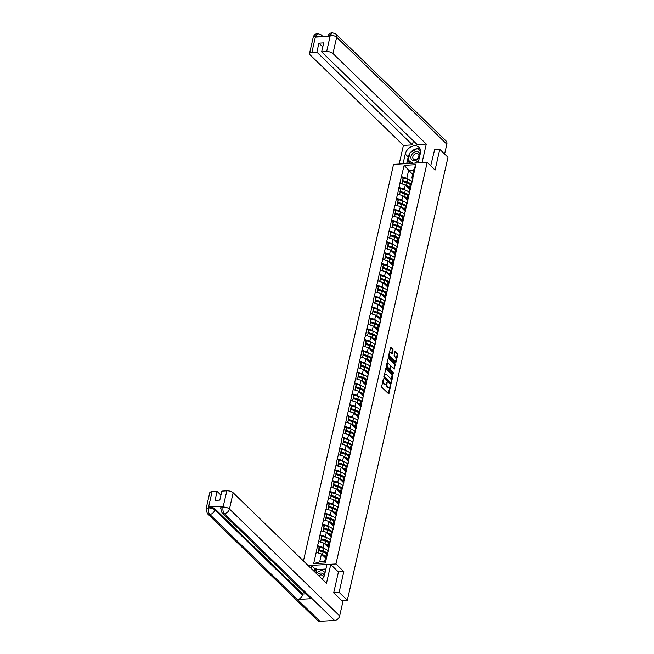 <?xml version="1.0" encoding="UTF-8"?>
<svg xmlns="http://www.w3.org/2000/svg" width="654" height="654" viewBox="0 0 654 654"><rect width="100%" height="100%" fill="white"/><g stroke="black" fill="none" stroke-linecap="round" stroke-linejoin="round"><path stroke-width="0.98" d="M383.661 378.813L381.642 386.301L381.854 387.34L388.68 393.855L390.651 386.179L390.364 385.394L389.923 386.62A2.469 1.275 86.7 0 1 388.885 387.945A2.469 1.275 86.7 0 1 388.247 387.667L387.699 387.127A2.469 1.275 86.7 0 1 387.013 383.8L387.078 382.132L386.498 383.301A2.469 1.275 86.7 0 1 385.468 384.626A2.469 1.275 86.7 0 1 384.83 384.348L384.274 383.808A2.469 1.275 86.7 0 1 383.596 380.481L383.661 378.813M393.062 349.98L392.85 348.942L390.986 347.143L390.463 347.47L388.844 356.569L395.67 363.076L397.82 354.607L397.607 353.569L395.163 351.304L394.06 355.163L395.384 357.28A2.06 1.063 86.7 0 1 396.03 359.569A2.06 1.063 86.7 0 1 395.09 361.172A2.06 1.063 86.7 0 1 394.558 360.934L390.193 356.708A2.06 1.063 86.7 0 1 389.555 354.419A2.06 1.063 86.7 0 1 390.495 352.817A2.06 1.063 86.7 0 1 391.027 353.054L391.95 353.847L392.277 353.43L393.062 349.98L392.384 350.021L392.171 348.983L390.495 347.356M333.736 592.655L339.115 592.344L343.824 571.604L335.96 563.969L427.185 162.429L435.057 170.065L439.766 149.333L447.974 157.295L347.323 600.307L341.69 600.634M339.115 592.344L347.323 600.307M386.162 368.382L385.639 368.709L384.021 377.808L390.839 384.323L392.997 375.846L392.784 374.807L385.77 368.406M386.22 366.15L388.378 357.673L395.196 364.188L394.305 369.093L391.215 366.314L390.373 369.011L390.585 370.05L393.381 372.764L393.307 373.786L386.432 367.188L386.22 366.15M303.44 560.977L393.544 164.383L427.185 162.429M335.96 563.969L308.189 565.579M403.036 178.272L401.376 176.67L399.872 183.275L405.317 184.886L409.339 188.793M401.376 176.67L404.147 165.348L415.854 164.669L325.357 563.004L313.65 563.683L316.217 552.377L321.457 553.995L325.479 557.903M319.177 547.382L317.517 545.771L316.217 552.377M317.517 545.771L318.686 541.52L323.926 543.139L327.948 547.046M321.637 536.525L319.986 534.915L318.686 541.52M319.986 534.915L321.155 530.664L326.387 532.282L330.417 536.19M324.106 525.669L322.455 524.058L321.155 530.664M322.455 524.058L323.616 519.807L328.856 521.426L332.878 525.334M326.575 514.812L324.915 513.21L323.616 519.807M324.915 513.21L326.084 508.951L331.325 510.57L335.347 514.477M329.036 503.956L327.384 502.354L326.084 508.951M327.384 502.354L328.553 498.095L333.785 499.713L337.816 503.621M338.633 499.345A5.265 2.207 12.8 0 0 335.298 497.244L330.875 495.797L331.488 493.124L329.853 491.497L328.553 498.095M329.853 491.497L331.014 487.238L336.254 488.857L340.276 492.764M333.973 482.243L332.314 480.641L331.014 487.238M332.314 480.641L333.483 476.382L338.723 478L342.745 481.908M336.434 471.387L334.783 469.785L333.483 476.382M334.783 469.785L335.952 465.525L341.184 467.144L345.214 471.052M346.04 466.784A5.265 2.207 12.8 0 0 342.696 464.675L338.273 463.228L338.886 460.555L337.251 458.928L335.952 465.525M337.251 458.928L338.412 454.669L343.652 456.296L347.683 460.195M341.372 449.674L339.72 448.072L338.412 454.669M339.72 448.072L340.881 443.813L346.121 445.439L350.143 449.339M343.841 438.818L342.181 437.215L340.881 443.813M342.181 437.215L343.35 432.956L348.59 434.583L352.612 438.482M346.301 427.961L344.65 426.359L343.35 432.956M344.65 426.359L345.819 422.1L351.051 423.727L355.081 427.626M348.77 417.105L347.119 415.503L345.819 422.1M347.119 415.503L348.28 411.243L353.52 412.87L357.542 416.77M351.239 406.248L349.579 404.646L348.28 411.243M349.579 404.646L350.748 400.387L355.989 402.014L360.011 405.913M353.7 395.392L352.048 393.79L350.748 400.387M352.048 393.79L353.217 389.531L358.449 391.157L362.479 395.057M356.168 384.536L354.517 382.933L353.217 389.531M354.517 382.933L355.678 378.674L360.918 380.301L364.948 384.209M358.637 373.679L356.978 372.077L355.678 378.674M356.978 372.077L358.147 367.818L363.387 369.445L367.409 373.352M361.106 362.823L359.447 361.221L358.147 367.818M359.447 361.221L360.616 356.961L365.856 358.588L369.878 362.496M363.567 351.966L361.915 350.364L360.616 356.961M361.915 350.364L363.084 346.105L368.316 347.732L372.347 351.639M366.036 341.11L364.384 339.508L363.084 346.105M364.384 339.508L365.545 335.249L370.785 336.875L374.807 340.783M375.633 336.508A5.265 2.207 12.8 0 0 372.289 334.407L367.875 332.96L368.48 330.278L366.845 328.651L365.545 335.249M366.845 328.651L368.014 324.392L373.254 326.019L377.276 329.927M370.965 319.405L369.314 317.795L368.014 324.392M369.314 317.795L370.483 313.536L375.715 315.163L379.745 319.07M380.563 314.795A5.265 2.207 12.8 0 0 377.227 312.694L372.805 311.247L373.418 308.565L371.783 306.939L370.483 313.536M371.783 306.939L372.943 302.688L378.184 304.306L382.206 308.214M383.031 303.938A5.265 2.207 12.8 0 0 379.688 301.837L375.273 300.39L375.887 297.709L374.243 296.082L372.943 302.688M374.243 296.082L375.412 291.831L380.653 293.45L384.675 297.357M378.364 286.836L376.712 285.226L375.412 291.831M376.712 285.226L377.881 280.975L383.113 282.593L387.143 286.501M387.969 282.226A5.265 2.207 12.8 0 0 384.626 280.125L380.203 278.678L380.816 275.996L379.181 274.369L377.881 280.975M379.181 274.369L380.342 270.118L385.582 271.737L389.612 275.645M383.301 265.123L381.65 263.513L380.342 270.118M381.65 263.513L382.811 259.262L388.051 260.881L392.073 264.788M385.77 254.267L384.111 252.657L382.811 259.262M384.111 252.657L385.28 248.406L390.52 250.024L394.542 253.932M395.368 249.656A5.265 2.207 12.8 0 0 392.024 247.555L387.609 246.108L388.214 243.427L386.579 241.8L385.28 248.406M386.579 241.8L387.748 237.549L392.98 239.168L397.011 243.075M390.7 232.554L389.048 230.944L387.748 237.549M389.048 230.944L390.209 226.693L395.449 228.311L399.471 232.219M393.168 221.698L391.509 220.096L390.209 226.693M391.509 220.096L392.678 215.836L397.918 217.455L401.94 221.363M395.629 210.841L393.978 209.239L392.678 215.836M393.978 209.239L395.147 204.98L400.379 206.599L404.409 210.506M405.235 206.231A5.265 2.207 12.8 0 0 401.891 204.13L397.469 202.683L398.082 200.01L396.447 198.383L395.147 204.98M396.447 198.383L397.607 194.124L402.848 195.742L406.878 199.65M400.567 189.129L398.907 187.526L397.607 194.124M398.907 187.526L400.076 183.267M410.213 189.709L409.33 188.843L410.295 184.6L411.783 182.589M405.317 184.886L404.352 189.137L405.488 190.232M409.33 188.843L410.818 186.831M399.112 187.51L404.352 189.137M407.753 200.565L406.862 199.699L407.826 195.456L409.314 193.445M402.848 195.742L401.883 199.993L403.019 201.089M406.862 199.699L408.349 197.688M396.643 198.366L401.883 199.993M405.284 211.422L404.393 210.555L405.357 206.312L406.853 204.301A6.45 2.706 12.8 0 1 406.862 203.811A6.45 2.706 12.8 0 1 407.017 203.443L407.377 202.863M400.379 206.599L399.414 210.85L400.55 211.945M404.393 210.555L405.889 208.544M394.182 209.223L399.414 210.85M402.815 222.27L401.932 221.412L402.897 217.169L404.385 215.158M397.918 217.455L396.953 221.706L398.09 222.801M401.932 221.412L403.42 219.401M391.713 220.079L396.953 221.706M400.346 233.126L399.463 232.268L400.428 228.025L401.916 226.014A6.45 2.706 12.8 0 1 401.932 225.524A6.45 2.706 12.8 0 1 402.079 225.156L402.439 224.575M395.449 228.311L394.485 232.562L395.621 233.658M399.463 232.268L400.951 230.257M389.244 230.936L394.485 232.562M397.885 243.983L396.994 243.124L397.959 238.882L399.447 236.871M392.98 239.168L392.016 243.419L393.152 244.514M396.994 243.124L398.482 241.113M386.784 241.792L392.016 243.419M395.417 254.839L394.534 253.981L395.498 249.738L396.986 247.727M390.52 250.024L389.555 254.275L390.691 255.371M394.534 253.981L396.022 251.97M384.315 252.648L389.555 254.275M392.948 265.696L392.065 264.837L393.029 260.594L394.517 258.583A6.45 2.706 12.8 0 1 394.526 258.085A6.45 2.706 12.8 0 1 394.681 257.717L395.041 257.145M388.051 260.881L387.086 265.123L388.223 266.227M392.065 264.837L393.553 262.826M381.846 263.505L387.086 265.123M390.487 276.552L389.596 275.694L390.561 271.451L392.048 269.44M385.582 271.737L384.617 275.98L385.754 277.083M389.596 275.694L391.084 273.683M379.385 274.361L384.617 275.98M388.018 287.408L387.127 286.55L388.092 282.307L389.588 280.296A6.45 2.706 12.8 0 1 389.596 279.798A6.45 2.706 12.8 0 1 389.751 279.43L390.111 278.857M383.113 282.593L382.149 286.836L383.285 287.94M387.127 286.55L388.623 284.539M376.917 285.218L382.149 286.836M385.549 298.265L384.666 297.406L385.631 293.164L387.119 291.144M380.653 293.45L379.688 297.693L380.824 298.796M384.666 297.406L386.154 295.395M374.448 296.074L379.688 297.693M383.081 309.121L382.198 308.263L383.162 304.02L384.65 302.001A6.45 2.706 12.8 0 1 384.666 301.51A6.45 2.706 12.8 0 1 384.814 301.142L385.173 300.57M378.184 304.306L377.219 308.549L378.355 309.653M382.198 308.263L383.685 306.252M371.979 306.93L377.219 308.549M380.62 319.978L379.729 319.119L380.693 314.876L382.189 312.857A6.45 2.706 12.8 0 1 382.198 312.367A6.45 2.706 12.8 0 1 382.353 311.999L382.713 311.427M375.715 315.163L374.75 319.405L375.887 320.509M379.729 319.119L381.225 317.108M369.518 317.787L374.75 319.405M378.151 330.834L377.268 329.976L378.233 325.733L379.721 323.714M373.254 326.019L372.289 330.262L373.426 331.365M377.268 329.976L378.756 327.965M367.049 328.643L372.289 330.262M375.682 341.69L374.799 340.832L375.764 336.589L377.252 334.57A6.45 2.706 12.8 0 1 377.268 334.08A6.45 2.706 12.8 0 1 377.415 333.712L377.775 333.139M370.785 336.875L369.821 341.118L370.957 342.222M374.799 340.832L376.287 338.821M364.58 339.5L369.821 341.118M373.221 352.547L372.33 351.688L373.295 347.446L374.783 345.426M368.316 347.732L367.352 351.975L368.488 353.078M372.33 351.688L373.818 349.677M362.12 350.356L367.352 351.975M370.753 363.403L369.87 362.545L370.826 358.302L372.322 356.283A6.45 2.706 12.8 0 1 372.33 355.792A6.45 2.706 12.8 0 1 372.486 355.424L372.845 354.852M365.856 358.588L364.891 362.831L366.019 363.935M369.87 362.545L371.358 360.534M359.651 361.212L364.891 362.831M368.284 374.26L367.401 373.401L368.365 369.15L369.853 367.139A6.45 2.706 12.8 0 1 369.862 366.649A6.45 2.706 12.8 0 1 370.017 366.281L370.377 365.709M363.387 369.445L362.422 373.687L363.559 374.791M367.401 373.401L368.889 371.382M357.182 372.069L362.422 373.687M365.823 385.116L364.932 384.258L365.897 380.007L367.385 377.996M360.918 380.301L359.953 384.544L361.09 385.647M364.932 384.258L366.42 382.238M354.713 382.925L359.953 384.544M363.354 395.972L362.463 395.114L363.428 390.863L364.924 388.852A6.45 2.706 12.8 0 1 364.932 388.362A6.45 2.706 12.8 0 1 365.087 387.994L365.447 387.421M358.449 391.157L357.485 395.4L358.621 396.504M362.463 395.114L363.959 393.095M352.253 393.773L357.485 395.4M360.885 406.829L360.002 405.971L360.967 401.719L362.455 399.708M355.989 402.014L355.024 406.257L356.16 407.36M360.002 405.971L361.49 403.951M349.784 404.63L355.024 406.257M358.417 417.685L357.534 416.827L358.498 412.576L359.986 410.565A6.45 2.706 12.8 0 1 360.002 410.074A6.45 2.706 12.8 0 1 360.15 409.706L360.509 409.134M353.52 412.87L352.555 417.113L353.691 418.217M357.534 416.827L359.021 414.808M347.315 415.486L352.555 417.113M355.956 428.542L355.065 427.683L356.029 423.432L357.517 421.421M351.051 423.727L350.086 427.969L351.223 429.073M355.065 427.683L356.553 425.664M344.854 426.343L350.086 427.969M353.487 439.398L352.604 438.54L353.569 434.289L355.057 432.278M348.59 434.583L347.626 438.826L348.762 439.929M352.604 438.54L354.092 436.52M342.385 437.199L347.626 438.826M351.018 450.254L350.135 449.396L351.1 445.145L352.588 443.134A6.45 2.706 12.8 0 1 352.596 442.644A6.45 2.706 12.8 0 1 352.751 442.276L353.111 441.703M346.121 445.439L345.157 449.682L346.293 450.786M350.135 449.396L351.623 447.377M339.916 448.055L345.157 449.682M348.557 461.111L347.666 460.244L348.631 456.001L350.119 453.99M343.652 456.296L342.688 460.539L343.824 461.642M347.666 460.244L349.154 458.233M337.456 458.912L342.688 460.539M346.089 471.967L345.198 471.101L346.162 466.858L347.658 464.847A6.45 2.706 12.8 0 1 347.666 464.356A6.45 2.706 12.8 0 1 347.822 463.988L348.181 463.416M341.184 467.144L340.219 471.395L341.355 472.499M345.198 471.101L346.694 469.09M334.987 469.768L340.219 471.395M343.62 482.824L342.737 481.957L343.702 477.714L345.189 475.703M338.723 478L337.758 482.251L338.895 483.347M342.737 481.957L344.225 479.946M332.518 480.625L337.758 482.251M341.151 493.68L340.268 492.814L341.233 488.571L342.721 486.56M336.254 488.857L335.289 493.108L336.426 494.203M340.268 492.814L341.756 490.802M330.049 491.481L335.289 493.108M338.69 504.536L337.799 503.67L338.764 499.427L340.26 497.416A6.45 2.706 12.8 0 1 340.268 496.926A6.45 2.706 12.8 0 1 340.423 496.558L340.783 495.977M333.785 499.713L332.821 503.964L333.957 505.06M337.799 503.67L339.295 501.659M327.589 502.337L332.821 503.964M336.221 515.385L335.339 514.526L336.303 510.284L337.791 508.272M331.325 510.57L330.36 514.821L331.496 515.916M335.339 514.526L336.826 512.515M325.12 513.194L330.36 514.821M333.753 526.241L332.87 525.383L333.834 521.14L335.322 519.129A6.45 2.706 12.8 0 1 335.339 518.638A6.45 2.706 12.8 0 1 335.486 518.262L335.845 517.69M328.856 521.426L327.891 525.677L329.027 526.772M332.87 525.383L334.358 523.372M322.651 524.05L327.891 525.677M331.292 537.097L330.401 536.239L331.365 531.996L332.853 529.985M326.387 532.282L325.422 536.533L326.559 537.629M330.401 536.239L331.889 534.228M320.19 534.907L325.422 536.533M328.823 547.954L327.94 547.096L328.897 542.853L330.393 540.842M323.926 543.139L322.962 547.382L324.09 548.485M327.94 547.096L329.428 545.084M317.721 545.763L322.962 547.382M321.457 553.995L319.675 561.827L324.654 561.541L326.436 553.709L327.924 551.698A6.45 2.706 12.8 0 1 327.932 551.199A6.45 2.706 12.8 0 1 328.087 550.832L328.447 550.259M324.654 561.541L325.357 563.004M313.65 563.683L319.675 561.827M439.766 149.333L434.387 149.643M412.682 178.853L411.799 177.986L413.573 170.163L408.595 170.449L406.821 178.28L407.949 179.384M412.625 174.356L404.147 165.348M411.799 177.986L413.287 175.975M413.573 170.163L415.854 164.669M401.581 176.654L406.821 178.28M324.515 552.565L323.738 551.812M326.975 541.708L326.207 540.956M329.444 530.852L328.676 530.1M331.913 519.995L331.145 519.243M334.382 509.139L333.605 508.387M336.843 498.283L336.074 497.531M339.312 487.426L338.543 486.674M341.78 476.57L341.004 475.818M344.241 465.713L343.473 464.961M346.71 454.857L345.941 454.105M349.179 444.001L348.402 443.249M351.648 433.144L350.871 432.392M354.108 422.288L353.34 421.536M356.577 411.431L355.809 410.679M359.046 400.575L358.269 399.823M361.507 389.719L360.738 388.966M363.976 378.862L363.207 378.118M366.444 368.006L365.668 367.262M368.905 357.149L368.137 356.405M371.374 346.293L370.605 345.549M373.843 335.437L373.066 334.693M376.312 324.58L375.535 323.836M378.772 313.724L378.004 312.98M381.241 302.867L380.473 302.123M383.71 292.011L382.933 291.267M386.171 281.155L385.402 280.411M388.639 270.298L387.871 269.554M391.108 259.45L390.332 258.698M393.577 248.594L392.801 247.841M396.038 237.737L395.269 236.985M398.507 226.881L397.738 226.129M400.976 216.024L400.199 215.272M403.436 205.168L402.668 204.416M405.905 194.312L405.137 193.559M408.374 183.455L407.597 182.703M343.824 571.604L338.363 571.923M382.843 381.029A2.469 1.275 86.7 0 0 383.604 383.849L384.274 383.808M385.468 384.626L384.789 384.666A2.469 1.275 86.7 0 1 384.151 384.38L383.604 383.849M388.885 387.945L388.214 387.986A2.469 1.275 86.7 0 1 387.577 387.699L387.021 387.168A2.469 1.275 86.7 0 1 386.342 383.841L386.359 383.751M388.296 393.585L389.784 387.07M391.125 381.159L392.114 374.848L385.672 368.603M390.463 384.062L390.74 382.852M384.495 376.516L390.454 382.884L391.043 381.666A2.469 1.275 86.7 0 0 390.364 378.339L386.391 374.489A2.469 1.275 86.7 0 0 385.754 374.202A2.469 1.275 86.7 0 0 384.716 375.527L384.495 376.516L383.857 376.557M383.8 376.81L384.642 377.244M390.054 382.909L383.972 377.284M385.754 374.202L385.083 374.243A2.469 1.275 86.7 0 0 384.184 375.118M388.084 357.975L394.526 364.229L395.196 364.188M393.921 368.823L394.526 364.229M390.749 366.436L390.315 366.526M389.768 368.75L389.915 370.09L392.711 372.805L393.381 372.764M392.874 373.442L392.711 372.805M388.631 363.698A2.06 1.063 86.7 0 0 388.1 363.461A2.06 1.063 86.7 0 0 387.16 365.063A2.06 1.063 86.7 0 0 387.797 367.352L389.539 368.93L390.381 366.224L390.168 365.185L388.631 363.698M388.1 363.461L387.421 363.501A2.06 1.063 86.7 0 0 386.628 364.352M386.506 364.883A2.06 1.063 86.7 0 0 387.127 367.385L387.797 367.352M389.056 368.856L387.127 367.385M391.574 353.585L392.384 350.021M390.495 352.817L389.817 352.858A2.06 1.063 86.7 0 0 389.081 353.552M388.885 354.435A2.06 1.063 86.7 0 0 389.522 356.749L390.193 356.708M395.09 361.172L394.419 361.212A2.06 1.063 86.7 0 1 393.88 360.975L389.522 356.749M396.022 359.602L397.15 354.648L396.937 353.601L394.877 351.607M395.286 362.815L395.825 360.477M325.594 557.396L325.529 557.282A5.265 2.207 -167.2 0 0 322.88 555.377M325.823 556.407A6.45 2.706 -167.2 0 0 322.504 554.698L323.117 552.017A6.45 2.706 12.8 0 1 326.428 553.734M323.117 552.017L318.694 550.57L318.146 552.973M322.504 554.698L322.005 554.535M317.909 552.9L318.694 550.57M327.85 551.788A6.45 2.706 12.8 0 1 327.883 551.739L328.243 551.167M326.305 553.627A5.265 2.207 12.8 0 0 322.962 551.526L318.547 550.079L319.152 547.398L319.512 546.989L323.926 548.436A6.45 2.706 -167.2 0 1 327.989 550.962M327.932 551.199L328.545 548.526A6.45 2.706 12.8 0 1 328.7 548.158L329.06 547.586M318.547 550.079L318.899 549.662L323.321 551.109A6.45 2.706 12.8 0 1 326.902 553.071M318.899 549.662L319.512 546.989M328.063 546.54L327.997 546.425A5.265 2.207 -167.2 0 0 325.34 544.52M328.283 545.55A6.45 2.706 -167.2 0 0 324.973 543.842L325.578 541.16A6.45 2.706 12.8 0 1 328.897 542.877M325.578 541.16L321.163 539.714L320.615 542.117M324.973 543.842L324.474 543.678M320.37 542.043L321.163 539.714M330.319 540.932A6.45 2.706 12.8 0 1 330.352 540.883L330.711 540.31M328.774 542.771A5.265 2.207 12.8 0 0 325.43 540.67L321.016 539.223L321.621 536.542L321.981 536.133L326.395 537.58A6.45 2.706 -167.2 0 1 330.458 540.106M330.393 540.817A6.45 2.706 12.8 0 1 330.401 540.343L331.014 537.67A6.45 2.706 12.8 0 1 331.161 537.302L331.521 536.73M330.401 540.343A6.45 2.706 12.8 0 1 330.556 539.975L330.916 539.403M321.016 539.223L321.367 538.806L325.782 540.253A6.45 2.706 12.8 0 1 329.371 542.215M321.367 538.806L321.981 536.133M330.532 535.683L330.466 535.569A5.265 2.207 -167.2 0 0 327.809 533.664M330.752 534.694A6.45 2.706 -167.2 0 0 327.441 532.985L328.046 530.304A6.45 2.706 12.8 0 1 331.365 532.021M328.046 530.304L323.632 528.857L323.084 531.261M327.441 532.985L326.943 532.822M322.839 531.187L323.632 528.857M332.788 530.075A6.45 2.706 12.8 0 1 332.821 530.026L333.172 529.454M331.235 531.915A5.265 2.207 12.8 0 0 327.899 529.814L323.477 528.367L324.09 525.685L324.441 525.276L328.864 526.723A6.45 2.706 -167.2 0 1 332.927 529.25M332.861 529.961A6.45 2.706 12.8 0 1 332.87 529.487L333.475 526.813A6.45 2.706 12.8 0 1 333.63 526.445L333.99 525.873M332.87 529.487A6.45 2.706 12.8 0 1 333.025 529.119L333.385 528.546M323.477 528.367L323.836 527.95L328.251 529.397A6.45 2.706 12.8 0 1 331.84 531.359M323.836 527.95L324.441 525.276M332.992 524.827L332.927 524.712A5.265 2.207 -167.2 0 0 330.278 522.808M333.221 523.846A6.45 2.706 -167.2 0 0 329.902 522.129L330.515 519.448A6.45 2.706 12.8 0 1 333.826 521.164M330.515 519.448L326.093 518.001L325.553 520.404M329.902 522.129L329.412 521.966M325.308 520.331L326.093 518.001M335.257 519.219A6.45 2.706 12.8 0 1 335.281 519.17L335.641 518.597M333.704 521.058A5.265 2.207 12.8 0 0 330.36 518.957L325.945 517.51L326.55 514.829L326.91 514.42L331.325 515.867A6.45 2.706 -167.2 0 1 335.388 518.393M335.339 518.638L335.943 515.957A6.45 2.706 12.8 0 1 336.099 515.589L336.458 515.017M325.945 517.51L326.305 517.101L330.72 518.54A6.45 2.706 12.8 0 1 334.3 520.502M326.305 517.101L326.91 514.42M335.461 513.97L335.396 513.856A5.265 2.207 -167.2 0 0 332.739 511.951M335.69 512.989A6.45 2.706 -167.2 0 0 332.371 511.273L332.976 508.591A6.45 2.706 12.8 0 1 336.295 510.308M332.976 508.591L328.561 507.144L328.014 509.548M332.371 511.273L331.872 511.109M327.768 509.474L328.561 507.144M337.717 508.362A6.45 2.706 12.8 0 1 337.75 508.313L338.11 507.741M336.172 510.202A5.265 2.207 12.8 0 0 332.829 508.101L328.414 506.654L329.019 503.981L329.379 503.564L333.793 505.011A6.45 2.706 -167.2 0 1 337.856 507.537M337.791 508.248A6.45 2.706 12.8 0 1 337.799 507.782L338.412 505.101A6.45 2.706 12.8 0 1 338.568 504.733L338.919 504.16M337.799 507.782A6.45 2.706 12.8 0 1 337.954 507.414L338.314 506.834M328.414 506.654L328.766 506.245L333.188 507.684A6.45 2.706 12.8 0 1 336.769 509.646M328.766 506.245L329.379 503.564M337.93 503.114L337.865 503A5.265 2.207 -167.2 0 0 335.208 501.095M338.151 502.133A6.45 2.706 -167.2 0 0 334.84 500.416L335.445 497.735A6.45 2.706 12.8 0 1 338.764 499.452M335.445 497.735L331.03 496.288L330.483 498.691M334.84 500.416L334.341 500.253M330.237 498.618L331.03 496.288M340.219 497.457L340.211 497.473A6.45 2.706 12.8 0 1 340.219 497.457L340.579 496.885M331.488 493.124L331.84 492.707L336.262 494.154A6.45 2.706 -167.2 0 1 340.325 496.68M340.268 496.926L340.873 494.244A6.45 2.706 12.8 0 1 341.028 493.876L341.388 493.304M330.875 495.797L331.235 495.389L335.649 496.827A6.45 2.706 12.8 0 1 339.238 498.789M331.235 495.389L331.84 492.707M324.139 576.174A5.109 3.818 -45.9 0 0 317.378 574.49M322.945 578.316A3.499 2.616 -45.9 0 0 322.528 575.504A3.499 2.616 -45.9 0 0 318.694 575.765M316.005 573.157L321.359 570.075L325.136 572.43M419.803 155.734A5.109 3.818 -45.9 0 0 417.456 151.695A5.109 3.818 -45.9 0 0 412.126 154.107A5.109 3.818 -45.9 0 0 412.322 160.189A5.109 3.818 -45.9 0 0 418.674 158.186A5.109 3.818 -45.9 0 0 419.729 156.053M418.086 157.974A3.499 2.616 -45.9 0 0 418.282 154.066A3.499 2.616 -45.9 0 0 413.606 155.178A3.499 2.616 -45.9 0 0 413.41 159.085A3.499 2.616 -45.9 0 0 418.086 157.974M412.273 163.296L408.26 160.271L409.96 152.758L417.105 148.63L420.563 150.788M418.658 160.794L414.554 163.165M413.042 163.255L408.26 160.271M322.242 579.207A8.845 6.614 -45.9 0 0 324.629 574.637L326.877 564.754L330.744 564.533L326.477 583.319L233.151 492.781L229.464 509.025L339.655 615.937L342.868 601.77L333.687 592.859L338.429 571.988L330.744 564.533M311.108 568.408L311.745 565.636L308.443 565.824M325.913 569.013L316.904 569.536L315.776 568.44L314.705 568.506L311.745 565.636M212.068 491.685L208.381 507.937A4.717 1.978 12.8 0 0 206.026 509.074L209.721 492.822A4.717 1.978 12.8 0 1 212.068 491.685L217.079 491.399L220.946 495.143M339.655 615.937A4.831 3.613 134.1 0 1 334.546 620.45L312.056 598.639A4.831 3.613 134.1 0 1 309.694 597.821L221.992 512.736A4.831 3.613 134.1 0 0 224.355 513.545C223.063 511.976 222.63 509.858 223.055 507.185L226.873 490.827A4.717 1.978 12.8 0 1 233.151 492.781M223.227 506.147L223.006 507.087L220.66 508.223L220.872 507.283A4.717 1.978 12.8 0 1 223.227 506.147L208.757 506.989A4.717 1.978 12.8 0 1 215.043 508.935L302.745 594.028L302.532 594.968A4.831 3.613 134.1 0 1 297.456 599.481L319.945 621.3L334.546 620.45M319.945 621.3A4.831 3.613 134.1 0 1 317.55 620.491L207.359 513.586A4.831 3.613 134.1 0 0 209.754 514.396C208.463 512.818 208.013 510.7 208.422 508.044L208.757 506.989M215.043 508.935L214.831 509.875A4.831 3.613 134.1 0 1 209.754 514.396L297.456 599.481L312.056 598.639L224.355 513.545A4.831 3.613 134.1 0 0 229.464 509.025A4.717 1.978 -167.2 0 0 223.178 507.079M217.079 491.399L215.043 500.375L219.818 500.097L221.861 491.121L226.873 490.827M302.745 594.028L305.606 593.857M314.075 571.285L314.705 568.506M315.776 568.44L314.942 572.127M316.904 569.536L316.095 573.108M302.532 594.968L214.831 509.875C213.302 508.599 211.201 507.954 208.544 507.929M418.168 162.952L420.383 153.2A8.845 6.614 -45.9 0 0 418.969 147.289A8.845 6.614 -45.9 0 0 411.17 146.758A8.845 6.614 -45.9 0 0 405.243 154.074L403.027 163.835M422.034 162.732L426.277 144.068L417.227 144.591L321.654 51.862L326.665 51.576L330.311 35.226L329.976 36.272L315.514 37.114L315.555 36.183L311.868 52.434A4.717 1.978 -167.2 0 0 309.514 53.571A4.717 1.978 -167.2 0 0 310.078 54.846L403.404 145.392L412.445 144.869L413.361 140.847M399.161 164.056L403.404 145.392M426.277 144.068L332.951 53.522A4.717 1.978 -167.2 0 0 326.665 51.576M327.842 36.469C328.455 34.261 329.918 33.002 332.24 32.7L335.87 34.041L446.061 140.953A4.831 3.613 134.1 0 1 446.829 144.182L444.597 154.017M321.654 51.862L323.697 42.886L318.915 43.164L316.879 52.14L311.868 52.434M316.879 52.14L412.445 144.869M434.632 149.627L430.7 165.846M318.915 43.164L322.782 46.916M420.146 149.047A8.845 6.614 -45.9 0 0 417.227 148.703M416.909 148.744A8.845 6.614 -45.9 0 0 410.573 152.398M409.821 153.371A8.845 6.614 -45.9 0 0 408.202 156.952L405.243 154.074M406.69 163.623L408.202 156.952M408.464 160.475L407.769 163.557M420.547 150.633L417.416 148.826M409.592 161.563L409.159 163.475M417.955 149.161L417.538 148.752M327.858 36.395L330.188 35.332M332.24 32.7L330.311 35.218M322.103 36.73A4.831 3.613 134.1 0 0 321.237 34.891L317.648 33.55L315.686 36.076M340.399 492.258L340.325 492.143A5.265 2.207 -167.2 0 0 337.677 490.238M340.62 491.277A6.45 2.706 -167.2 0 0 337.3 489.56L337.914 486.878A6.45 2.706 12.8 0 1 341.224 488.595M337.914 486.878L333.491 485.431L332.951 487.835M337.3 489.56L336.81 489.396M332.706 487.761L333.491 485.431M342.655 486.65A6.45 2.706 12.8 0 1 342.68 486.601L343.039 486.028M341.102 488.489A5.265 2.207 12.8 0 0 337.758 486.388L333.344 484.941L333.957 482.268L334.308 481.851L338.723 483.298A6.45 2.706 -167.2 0 1 342.786 485.824M342.721 486.535A6.45 2.706 12.8 0 1 342.737 486.069L343.342 483.388A6.45 2.706 12.8 0 1 343.497 483.02L343.857 482.448M342.737 486.069A6.45 2.706 12.8 0 1 342.884 485.701L343.244 485.129M333.344 484.941L333.704 484.532L338.118 485.971A6.45 2.706 12.8 0 1 341.707 487.933M333.704 484.532L334.308 481.851M342.859 481.401L342.794 481.287A5.265 2.207 -167.2 0 0 340.145 479.382M343.088 480.42A6.45 2.706 -167.2 0 0 339.769 478.703L340.382 476.022A6.45 2.706 12.8 0 1 343.693 477.739M340.382 476.022L335.96 474.575L335.412 476.979M339.769 478.703L339.271 478.54M335.167 476.905L335.96 474.575M345.116 475.793A6.45 2.706 12.8 0 1 345.149 475.744L345.508 475.172M343.571 477.633A5.265 2.207 12.8 0 0 340.227 475.532L335.813 474.085L336.418 471.411L336.777 470.994L341.192 472.441A6.45 2.706 -167.2 0 1 345.255 474.968M345.189 475.679A6.45 2.706 12.8 0 1 345.198 475.213L345.811 472.531A6.45 2.706 12.8 0 1 345.966 472.163L346.326 471.591M345.198 475.213A6.45 2.706 12.8 0 1 345.353 474.845L345.713 474.273M335.813 474.085L336.164 473.676L340.587 475.123A6.45 2.706 12.8 0 1 344.168 477.077M336.164 473.676L336.777 470.994M345.328 470.545L345.263 470.43A5.265 2.207 -167.2 0 0 342.606 468.526M345.549 469.564A6.45 2.706 -167.2 0 0 342.238 467.847L342.843 465.166A6.45 2.706 12.8 0 1 346.162 466.882M342.843 465.166L338.429 463.719L337.881 466.122M342.238 467.847L341.74 467.684M337.636 466.049L338.429 463.719M347.585 464.937A6.45 2.706 12.8 0 1 347.617 464.888L347.977 464.315M338.886 460.555L339.238 460.138L343.661 461.585A6.45 2.706 -167.2 0 1 347.724 464.111M347.666 464.356L348.28 461.675A6.45 2.706 12.8 0 1 348.427 461.307L348.786 460.735M338.273 463.228L338.633 462.819L343.048 464.266A6.45 2.706 12.8 0 1 346.636 466.22M338.633 462.819L339.238 460.138M347.797 459.688L347.732 459.574A5.265 2.207 -167.2 0 0 345.075 457.669M348.018 458.707A6.45 2.706 -167.2 0 0 344.707 456.991L345.312 454.309A6.45 2.706 12.8 0 1 348.623 456.026M345.312 454.309L340.897 452.862L340.35 455.266M344.707 456.991L344.208 456.827M340.105 455.192L340.897 452.862M350.053 454.08A6.45 2.706 12.8 0 1 350.078 454.031L350.438 453.459M348.5 455.928A5.265 2.207 12.8 0 0 345.165 453.819L340.742 452.372L341.355 449.699L341.707 449.282L346.13 450.729A6.45 2.706 -167.2 0 1 350.184 453.255M350.127 453.966A6.45 2.706 12.8 0 1 350.135 453.5L350.74 450.819A6.45 2.706 12.8 0 1 350.896 450.451L351.255 449.878M350.135 453.5A6.45 2.706 12.8 0 1 350.291 453.132L350.65 452.56M340.742 452.372L341.102 451.963L345.516 453.41A6.45 2.706 12.8 0 1 349.105 455.364M341.102 451.963L341.707 449.282M350.258 448.832L350.192 448.718A5.265 2.207 -167.2 0 0 347.544 446.813M350.487 447.851A6.45 2.706 -167.2 0 0 347.168 446.134L347.781 443.453A6.45 2.706 12.8 0 1 351.092 445.17M347.781 443.453L343.358 442.006L342.819 444.409M347.168 446.134L346.669 445.971M342.573 444.336L343.358 442.006M352.522 443.224A6.45 2.706 12.8 0 1 352.547 443.175L352.907 442.603M350.969 445.072A5.265 2.207 12.8 0 0 347.626 442.962L343.211 441.515L343.816 438.842L344.176 438.425L348.59 439.872A6.45 2.706 -167.2 0 1 352.653 442.398M352.596 442.644L353.209 439.962A6.45 2.706 12.8 0 1 353.364 439.594L353.724 439.022M343.211 441.515L343.563 441.107L347.985 442.554A6.45 2.706 12.8 0 1 351.566 444.507M343.563 441.107L344.176 438.425M352.727 437.976L352.661 437.861A5.265 2.207 -167.2 0 0 350.004 435.956M352.947 436.995A6.45 2.706 -167.2 0 0 349.637 435.278L350.242 432.596A6.45 2.706 12.8 0 1 353.561 434.313M350.242 432.596L345.827 431.149L345.279 433.553M349.637 435.278L349.138 435.114M345.034 433.479L345.827 431.149M354.983 432.376A6.45 2.706 12.8 0 1 355.016 432.319L355.375 431.746M353.438 434.215A5.265 2.207 12.8 0 0 350.094 432.106L345.68 430.667L346.285 427.986L346.645 427.569L351.059 429.016A6.45 2.706 -167.2 0 1 355.122 431.542M355.057 432.253A6.45 2.706 12.8 0 1 355.065 431.787L355.678 429.106A6.45 2.706 12.8 0 1 355.825 428.738L356.185 428.166M355.065 431.787A6.45 2.706 12.8 0 1 355.22 431.419L355.58 430.847M345.68 430.667L346.031 430.25L350.454 431.697A6.45 2.706 12.8 0 1 354.035 433.651M346.031 430.25L346.645 427.569M355.196 427.119L355.13 427.005A5.265 2.207 -167.2 0 0 352.473 425.1M355.416 426.138A6.45 2.706 -167.2 0 0 352.105 424.421L352.71 421.74A6.45 2.706 12.8 0 1 356.029 423.457M352.71 421.74L348.296 420.301L347.748 422.697M352.105 424.421L351.607 424.258M347.503 422.623L348.296 420.301M357.452 421.519A6.45 2.706 12.8 0 1 357.485 421.47L357.844 420.89M355.899 423.359A5.265 2.207 12.8 0 0 352.563 421.25L348.141 419.811L348.754 417.129L349.105 416.712L353.528 418.159A6.45 2.706 -167.2 0 1 357.591 420.694M357.525 421.397A6.45 2.706 12.8 0 1 357.534 420.931L358.139 418.249A6.45 2.706 12.8 0 1 358.294 417.881L358.654 417.309M357.534 420.931A6.45 2.706 12.8 0 1 357.689 420.563L358.049 419.991M348.141 419.811L348.5 419.394L352.915 420.841A6.45 2.706 12.8 0 1 356.504 422.795M348.5 419.394L349.105 416.712M357.656 416.263L357.591 416.148A5.265 2.207 -167.2 0 0 354.942 414.244M357.885 415.282A6.45 2.706 -167.2 0 0 354.566 413.565L355.179 410.884A6.45 2.706 12.8 0 1 358.49 412.6M355.179 410.884L350.757 409.445L350.217 411.84M354.566 413.565L354.076 413.402M349.972 411.767L350.757 409.445M359.921 410.663A6.45 2.706 12.8 0 1 359.945 410.614L360.305 410.033M358.367 412.502A5.265 2.207 12.8 0 0 355.024 410.393L350.609 408.954L351.214 406.273L351.574 405.856L355.989 407.303A6.45 2.706 -167.2 0 1 360.052 409.837M360.002 410.074L360.607 407.393A6.45 2.706 12.8 0 1 360.763 407.025L361.122 406.453M350.609 408.954L350.969 408.537L355.384 409.984A6.45 2.706 12.8 0 1 358.972 411.946M350.969 408.537L351.574 405.856M360.125 405.415L360.06 405.292A5.265 2.207 -167.2 0 0 357.411 403.387M360.354 404.425A6.45 2.706 -167.2 0 0 357.035 402.709L357.648 400.027A6.45 2.706 12.8 0 1 360.959 401.744M357.648 400.027L353.225 398.588L352.678 400.984M357.035 402.709L356.536 402.545M352.432 400.91L353.225 398.588M362.381 399.807A6.45 2.706 12.8 0 1 362.414 399.757L362.774 399.177M360.836 401.646A5.265 2.207 12.8 0 0 357.493 399.537L353.078 398.098L353.683 395.417L354.043 395L358.457 396.447A6.45 2.706 -167.2 0 1 362.52 398.981M362.455 399.684A6.45 2.706 12.8 0 1 362.463 399.218L363.076 396.537A6.45 2.706 12.8 0 1 363.232 396.169L363.591 395.596M362.463 399.218A6.45 2.706 12.8 0 1 362.618 398.85L362.978 398.278M353.078 398.098L353.43 397.681L357.852 399.128A6.45 2.706 12.8 0 1 361.433 401.09M353.43 397.681L354.043 395M362.594 394.558L362.529 394.436A5.265 2.207 -167.2 0 0 359.872 392.531M362.815 393.569A6.45 2.706 -167.2 0 0 359.504 391.852L360.109 389.171A6.45 2.706 12.8 0 1 363.428 390.888M360.109 389.171L355.694 387.732L355.147 390.127M359.504 391.852L359.005 391.689M354.901 390.054L355.694 387.732M364.85 388.95A6.45 2.706 12.8 0 1 364.883 388.901L365.243 388.329M363.305 390.79A5.265 2.207 12.8 0 0 359.962 388.68L355.539 387.242L356.152 384.56L356.504 384.143L360.926 385.59A6.45 2.706 -167.2 0 1 364.989 388.124M364.932 388.362L365.537 385.68A6.45 2.706 12.8 0 1 365.692 385.312L366.052 384.74M355.539 387.242L355.899 386.825L360.313 388.272A6.45 2.706 12.8 0 1 363.902 390.234M355.899 386.825L356.504 384.143M365.063 383.702L364.989 383.579A5.265 2.207 -167.2 0 0 362.341 381.674M365.284 382.713A6.45 2.706 -167.2 0 0 361.964 380.996L362.578 378.323A6.45 2.706 12.8 0 1 365.888 380.031M362.578 378.323L358.163 376.876L357.615 379.279M361.964 380.996L361.474 380.832M357.37 379.197L358.163 376.876M367.319 378.094A6.45 2.706 12.8 0 1 367.344 378.045L367.703 377.472M365.766 379.933A5.265 2.207 12.8 0 0 362.43 377.832L358.008 376.385L358.621 373.704L358.972 373.287L363.395 374.734A6.45 2.706 -167.2 0 1 367.45 377.268M367.385 377.979A6.45 2.706 12.8 0 1 367.401 377.505L368.006 374.824A6.45 2.706 12.8 0 1 368.161 374.456L368.521 373.884M367.401 377.505A6.45 2.706 12.8 0 1 367.556 377.137L367.908 376.565M358.008 376.385L358.367 375.968L362.782 377.415A6.45 2.706 12.8 0 1 366.371 379.377M358.367 375.968L358.972 373.287M367.523 372.845L367.458 372.723A5.265 2.207 -167.2 0 0 364.809 370.818M367.752 371.856A6.45 2.706 -167.2 0 0 364.433 370.139L365.046 367.466A6.45 2.706 12.8 0 1 368.357 369.175M365.046 367.466L360.624 366.019L360.076 368.423M364.433 370.139L363.935 369.976M359.839 368.341L360.624 366.019M369.78 367.237A6.45 2.706 12.8 0 1 369.812 367.188L370.172 366.616M368.235 369.077A5.265 2.207 12.8 0 0 364.891 366.976L360.477 365.529L361.082 362.847L361.441 362.43L365.856 363.877A6.45 2.706 -167.2 0 1 369.919 366.412M369.862 366.649L370.475 363.967A6.45 2.706 12.8 0 1 370.63 363.599L370.99 363.027M360.477 365.529L360.828 365.112L365.251 366.559A6.45 2.706 12.8 0 1 368.831 368.521M360.828 365.112L361.441 362.43M369.992 361.989L369.927 361.866A5.265 2.207 -167.2 0 0 367.27 359.962M370.213 361A6.45 2.706 -167.2 0 0 366.902 359.283L367.507 356.61A6.45 2.706 12.8 0 1 370.826 358.318M367.507 356.61L363.093 355.163L362.545 357.566M366.902 359.283L366.404 359.12M362.3 357.485L363.093 355.163M372.249 356.381A6.45 2.706 12.8 0 1 372.281 356.332L372.641 355.76M370.704 358.22A5.265 2.207 12.8 0 0 367.36 356.119L362.945 354.672L363.55 351.991L363.91 351.574L368.325 353.021A6.45 2.706 -167.2 0 1 372.388 355.555M372.33 355.792L372.943 353.111A6.45 2.706 12.8 0 1 373.091 352.743L373.45 352.171M362.945 354.672L363.297 354.255L367.712 355.702A6.45 2.706 12.8 0 1 371.3 357.664M363.297 354.255L363.91 351.574M372.461 351.133L372.396 351.01A5.265 2.207 -167.2 0 0 369.739 349.113M372.682 350.143A6.45 2.706 -167.2 0 0 369.371 348.427L369.976 345.753A6.45 2.706 12.8 0 1 373.295 347.462M369.976 345.753L365.561 344.306L365.014 346.71M369.371 348.427L368.872 348.263M364.769 346.628L365.561 344.306M374.717 345.525A6.45 2.706 12.8 0 1 374.742 345.476L375.102 344.903M373.164 347.364A5.265 2.207 12.8 0 0 369.829 345.263L365.406 343.816L366.019 341.135L366.371 340.718L370.793 342.165A6.45 2.706 -167.2 0 1 374.848 344.699M374.791 345.41A6.45 2.706 12.8 0 1 374.799 344.936L375.404 342.255A6.45 2.706 12.8 0 1 375.559 341.887L375.919 341.314M374.799 344.936A6.45 2.706 12.8 0 1 374.955 344.568L375.314 343.996M365.406 343.816L365.766 343.399L370.18 344.846A6.45 2.706 12.8 0 1 373.769 346.808M365.766 343.399L366.371 340.718M374.922 340.276L374.856 340.154A5.265 2.207 -167.2 0 0 372.208 338.257M375.151 339.287A6.45 2.706 -167.2 0 0 371.832 337.57L372.445 334.897A6.45 2.706 12.8 0 1 375.756 336.606M372.445 334.897L368.022 333.45L367.483 335.854M371.832 337.57L371.341 337.415M367.237 335.772L368.022 333.45M377.186 334.668A6.45 2.706 12.8 0 1 377.211 334.619L377.571 334.047M368.48 330.278L368.84 329.861L373.254 331.308A6.45 2.706 -167.2 0 1 377.317 333.842M377.268 334.08L377.873 331.398A6.45 2.706 12.8 0 1 378.028 331.03L378.388 330.458M367.875 332.96L368.235 332.543L372.649 333.99A6.45 2.706 12.8 0 1 376.23 335.952M368.235 332.543L368.84 329.861M377.391 329.42L377.325 329.305A5.265 2.207 -167.2 0 0 374.668 327.401M377.611 328.431A6.45 2.706 -167.2 0 0 374.301 326.714L374.906 324.041A6.45 2.706 12.8 0 1 378.225 325.749M374.906 324.041L370.491 322.594L369.943 324.997M374.301 326.714L373.802 326.559M369.698 324.915L370.491 322.594M379.647 323.812A6.45 2.706 12.8 0 1 379.68 323.763L380.039 323.19M378.102 325.651A5.265 2.207 12.8 0 0 374.758 323.55L370.344 322.103L370.949 319.422L371.308 319.005L375.723 320.452A6.45 2.706 -167.2 0 1 379.786 322.986M379.721 323.697A6.45 2.706 12.8 0 1 379.729 323.223L380.342 320.542A6.45 2.706 12.8 0 1 380.497 320.174L380.849 319.602M379.729 323.223A6.45 2.706 12.8 0 1 379.884 322.855L380.244 322.283M370.344 322.103L370.695 321.686L375.118 323.133A6.45 2.706 12.8 0 1 378.699 325.095M370.695 321.686L371.308 319.005M379.86 318.563L379.794 318.449A5.265 2.207 -167.2 0 0 377.137 316.544M380.08 317.574A6.45 2.706 -167.2 0 0 376.769 315.857L377.374 313.184A6.45 2.706 12.8 0 1 380.693 314.901M377.374 313.184L372.96 311.737L372.412 314.141M376.769 315.857L376.271 315.702M372.167 314.059L372.96 311.737M382.116 312.955A6.45 2.706 12.8 0 1 382.149 312.906L382.508 312.334M373.418 308.565L373.769 308.157L378.192 309.595A6.45 2.706 -167.2 0 1 382.255 312.13M382.198 312.367L382.803 309.685A6.45 2.706 12.8 0 1 382.958 309.317L383.318 308.745M372.805 311.247L373.164 310.83L377.579 312.277A6.45 2.706 12.8 0 1 381.168 314.239M373.164 310.83L373.769 308.157M382.328 307.707L382.255 307.593A5.265 2.207 -167.2 0 0 379.606 305.688M382.549 306.718A6.45 2.706 -167.2 0 0 379.23 305.009L379.843 302.328A6.45 2.706 12.8 0 1 383.154 304.045M379.843 302.328L375.421 300.881L374.881 303.284M379.23 305.009L378.74 304.846M374.636 303.203L375.421 300.881M384.585 302.099A6.45 2.706 12.8 0 1 384.609 302.05L384.969 301.478M375.887 297.709L376.238 297.3L380.653 298.739A6.45 2.706 -167.2 0 1 384.716 301.273M384.666 301.51L385.271 298.837A6.45 2.706 12.8 0 1 385.427 298.469L385.786 297.889M375.273 300.39L375.633 299.973L380.048 301.42A6.45 2.706 12.8 0 1 383.636 303.382M375.633 299.973L376.238 297.3M384.789 296.851L384.724 296.736A5.265 2.207 -167.2 0 0 382.075 294.831M385.018 295.861A6.45 2.706 -167.2 0 0 381.699 294.153L382.312 291.471A6.45 2.706 12.8 0 1 385.623 293.188M382.312 291.471L377.889 290.024L377.342 292.428M381.699 294.153L381.2 293.989M377.096 292.354L377.889 290.024M387.045 291.243A6.45 2.706 12.8 0 1 387.078 291.193L387.438 290.621M385.5 293.082A5.265 2.207 12.8 0 0 382.157 290.981L377.742 289.534L378.347 286.853L378.707 286.444L383.121 287.883A6.45 2.706 -167.2 0 1 387.184 290.417M387.119 291.128A6.45 2.706 12.8 0 1 387.127 290.654L387.74 287.981A6.45 2.706 12.8 0 1 387.896 287.613L388.255 287.032M387.127 290.654A6.45 2.706 12.8 0 1 387.282 290.286L387.642 289.714M377.742 289.534L378.094 289.117L382.516 290.564A6.45 2.706 12.8 0 1 386.097 292.526M378.094 289.117L378.707 286.444M387.258 285.994L387.193 285.88A5.265 2.207 -167.2 0 0 384.536 283.975M387.479 285.005A6.45 2.706 -167.2 0 0 384.168 283.296L384.773 280.615A6.45 2.706 12.8 0 1 388.092 282.332M384.773 280.615L380.358 279.168L379.811 281.572M384.168 283.296L383.669 283.133M379.565 281.498L380.358 279.168M389.514 280.386A6.45 2.706 12.8 0 1 389.547 280.337L389.907 279.765M380.816 275.996L381.168 275.587L385.59 277.026A6.45 2.706 -167.2 0 1 389.653 279.56M389.596 279.798L390.209 277.124A6.45 2.706 12.8 0 1 390.356 276.756L390.716 276.176M380.203 278.678L380.563 278.261L384.977 279.708A6.45 2.706 12.8 0 1 388.566 281.67M380.563 278.261L381.168 275.587M389.727 275.138L389.661 275.023A5.265 2.207 -167.2 0 0 387.005 273.119M389.947 274.149A6.45 2.706 -167.2 0 0 386.637 272.44L387.242 269.759A6.45 2.706 12.8 0 1 390.552 271.475M387.242 269.759L382.827 268.312L382.279 270.715M386.637 272.44L386.138 272.277M382.034 270.642L382.827 268.312M391.983 269.53A6.45 2.706 12.8 0 1 392.008 269.481L392.367 268.908M390.43 271.369A5.265 2.207 12.8 0 0 387.094 269.268L382.672 267.821L383.285 265.14L383.636 264.731L388.059 266.17A6.45 2.706 -167.2 0 1 392.114 268.704M392.057 269.415A6.45 2.706 12.8 0 1 392.065 268.941L392.67 266.268A6.45 2.706 12.8 0 1 392.825 265.9L393.185 265.328M392.065 268.941A6.45 2.706 12.8 0 1 392.22 268.573L392.58 268.001M382.672 267.821L383.031 267.404L387.446 268.851A6.45 2.706 12.8 0 1 391.035 270.813M383.031 267.404L383.636 264.731M392.187 264.281L392.122 264.167A5.265 2.207 -167.2 0 0 389.473 262.262M392.416 263.292A6.45 2.706 -167.2 0 0 389.097 261.584L389.71 258.902A6.45 2.706 12.8 0 1 393.021 260.619M389.71 258.902L385.288 257.455L384.748 259.859M389.097 261.584L388.599 261.42M384.503 259.785L385.288 257.455M394.452 258.673A6.45 2.706 12.8 0 1 394.476 258.624L394.836 258.052M392.899 260.513A5.265 2.207 12.8 0 0 389.555 258.412L385.141 256.965L385.746 254.283L386.105 253.875L390.52 255.322A6.45 2.706 -167.2 0 1 394.583 257.848M394.526 258.085L395.139 255.412A6.45 2.706 12.8 0 1 395.294 255.044L395.654 254.471M385.141 256.965L385.492 256.548L389.915 257.995A6.45 2.706 12.8 0 1 393.495 259.957M385.492 256.548L386.105 253.875M394.656 253.425L394.591 253.311A5.265 2.207 -167.2 0 0 391.934 251.406M394.877 252.436A6.45 2.706 -167.2 0 0 391.566 250.727L392.171 248.046A6.45 2.706 12.8 0 1 395.49 249.763M392.171 248.046L387.757 246.599L387.209 249.002M391.566 250.727L391.067 250.564M386.964 248.929L387.757 246.599M396.913 247.817A6.45 2.706 12.8 0 1 396.945 247.768L397.305 247.196M388.214 243.427L388.574 243.018L392.989 244.465A6.45 2.706 -167.2 0 1 397.052 246.991M396.986 247.703A6.45 2.706 12.8 0 1 396.994 247.228L397.607 244.555A6.45 2.706 12.8 0 1 397.755 244.187L398.114 243.615M396.994 247.228A6.45 2.706 12.8 0 1 397.15 246.86L397.509 246.288M387.609 246.108L387.961 245.691L392.384 247.138A6.45 2.706 12.8 0 1 395.964 249.1M387.961 245.691L388.574 243.018M397.125 242.569L397.06 242.454A5.265 2.207 -167.2 0 0 394.403 240.549M397.346 241.588A6.45 2.706 -167.2 0 0 394.035 239.871L394.64 237.189A6.45 2.706 12.8 0 1 397.959 238.906M394.64 237.189L390.225 235.742L389.678 238.146M394.035 239.871L393.536 239.707M389.432 238.072L390.225 235.742M399.381 236.961A6.45 2.706 12.8 0 1 399.414 236.912L399.774 236.339M397.828 238.8A5.265 2.207 12.8 0 0 394.493 236.699L390.07 235.252L390.683 232.571L391.035 232.162L395.457 233.609A6.45 2.706 -167.2 0 1 399.52 236.135M399.455 236.846A6.45 2.706 12.8 0 1 399.463 236.372L400.068 233.699A6.45 2.706 12.8 0 1 400.223 233.331L400.583 232.759M399.463 236.372A6.45 2.706 12.8 0 1 399.619 236.004L399.978 235.432M390.07 235.252L390.43 234.843L394.844 236.282A6.45 2.706 12.8 0 1 398.433 238.244M390.43 234.843L391.035 232.162M399.586 231.712L399.52 231.598A5.265 2.207 -167.2 0 0 396.872 229.693M399.815 230.731A6.45 2.706 -167.2 0 0 396.496 229.014L397.109 226.333A6.45 2.706 12.8 0 1 400.42 228.05M397.109 226.333L392.686 224.886L392.147 227.29M396.496 229.014L396.005 228.851M391.901 227.216L392.686 224.886M401.85 226.104A6.45 2.706 12.8 0 1 401.875 226.055L402.235 225.483M400.297 227.944A5.265 2.207 12.8 0 0 396.953 225.843L392.539 224.396L393.144 221.714L393.504 221.305L397.918 222.752A6.45 2.706 -167.2 0 1 401.981 225.278M401.932 225.524L402.537 222.842A6.45 2.706 12.8 0 1 402.692 222.474L403.052 221.902M392.539 224.396L392.899 223.987L397.313 225.426A6.45 2.706 12.8 0 1 400.902 227.388M392.899 223.987L393.504 221.305M402.055 220.856L401.989 220.741A5.265 2.207 -167.2 0 0 399.332 218.837M402.284 219.875A6.45 2.706 -167.2 0 0 398.965 218.158L399.578 215.477A6.45 2.706 12.8 0 1 402.889 217.193M399.578 215.477L395.155 214.03L394.607 216.433M398.965 218.158L398.466 217.995M394.362 216.36L395.155 214.03M404.311 215.248A6.45 2.706 12.8 0 1 404.344 215.199L404.703 214.626M402.766 217.087A5.265 2.207 12.8 0 0 399.422 214.986L395.008 213.539L395.613 210.866L395.972 210.449L400.387 211.896A6.45 2.706 -167.2 0 1 404.45 214.422M404.385 215.133A6.45 2.706 12.8 0 1 404.393 214.667L405.006 211.986A6.45 2.706 12.8 0 1 405.161 211.618L405.521 211.046M404.393 214.667A6.45 2.706 12.8 0 1 404.548 214.299L404.908 213.719M395.008 213.539L395.359 213.13L399.782 214.569A6.45 2.706 12.8 0 1 403.363 216.531M395.359 213.13L395.972 210.449M404.524 209.999L404.458 209.885A5.265 2.207 -167.2 0 0 401.801 207.98M404.744 209.018A6.45 2.706 -167.2 0 0 401.433 207.302L402.038 204.62A6.45 2.706 12.8 0 1 405.357 206.337M402.038 204.62L397.624 203.173L397.076 205.577M401.433 207.302L400.935 207.138M396.831 205.503L397.624 203.173M406.813 204.342L406.804 204.359A6.45 2.706 12.8 0 1 406.813 204.342L407.172 203.77M398.082 200.01L398.433 199.593L402.856 201.04A6.45 2.706 -167.2 0 1 406.919 203.566M406.862 203.811L407.467 201.13A6.45 2.706 12.8 0 1 407.622 200.762L407.982 200.189M397.469 202.683L397.828 202.274L402.243 203.713A6.45 2.706 12.8 0 1 405.832 205.675M397.828 202.274L398.433 199.593M406.992 199.143L406.919 199.029A5.265 2.207 -167.2 0 0 404.27 197.124M407.213 198.162A6.45 2.706 -167.2 0 0 403.894 196.445L404.507 193.764A6.45 2.706 12.8 0 1 407.818 195.481M404.507 193.764L400.093 192.317L399.545 194.72M403.894 196.445L403.404 196.282M399.3 194.647L400.093 192.317M409.249 193.535A6.45 2.706 12.8 0 1 409.273 193.486L409.633 192.914M407.695 195.374A5.265 2.207 12.8 0 0 404.352 193.273L399.937 191.826L400.55 189.153L400.902 188.736L405.325 190.183A6.45 2.706 -167.2 0 1 409.379 192.709M409.314 193.421A6.45 2.706 12.8 0 1 409.33 192.955L409.935 190.273A6.45 2.706 12.8 0 1 410.091 189.905L410.45 189.333M409.33 192.955A6.45 2.706 12.8 0 1 409.486 192.587L409.837 192.014M399.937 191.826L400.297 191.418L404.712 192.856A6.45 2.706 12.8 0 1 408.3 194.818M400.297 191.418L400.902 188.736M409.453 188.287L409.388 188.172A5.265 2.207 -167.2 0 0 406.739 186.267M409.682 187.306A6.45 2.706 -167.2 0 0 406.363 185.589L406.976 182.907A6.45 2.706 12.8 0 1 410.287 184.624M406.976 182.907L402.553 181.46L402.006 183.864M406.363 185.589L405.864 185.425M401.769 183.79L402.553 181.46M411.709 182.679A6.45 2.706 12.8 0 1 411.742 182.63L412.102 182.057M410.164 184.526A5.265 2.207 12.8 0 0 406.821 182.417L402.406 180.97L403.011 178.297L403.371 177.88L407.785 179.327A6.45 2.706 -167.2 0 1 411.848 181.853M411.783 182.564A6.45 2.706 12.8 0 1 411.791 182.098L412.404 179.417A6.45 2.706 12.8 0 1 412.56 179.049L412.919 178.477M411.791 182.098A6.45 2.706 12.8 0 1 411.946 181.73L412.306 181.158M402.406 180.97L402.758 180.561L407.18 182.008A6.45 2.706 12.8 0 1 410.761 183.962M402.758 180.561L403.371 177.88M382.958 380.522L383.596 380.481M384.151 384.38L384.83 384.348M386.588 382.901L387.225 382.86M386.342 383.841L387.013 383.8M387.021 387.168L387.699 387.127M387.577 387.699L388.247 387.667M390.013 386.22L390.651 386.179M388.329 393.479L388.999 393.438M383.17 379.582L383.808 379.541M392.114 374.848L392.784 374.807M392.326 375.887L392.997 375.846M390.495 383.947L391.166 383.906M389.784 382.925L390.454 382.884M384.078 375.568L384.716 375.527M394.738 365.267L395.408 365.226M393.953 368.717L394.624 368.676M390.258 366.763L390.896 366.722M389.702 369.052L390.373 369.011M389.915 370.09L390.585 370.05M388.664 368.881L389.334 368.84M391.599 353.471L392.277 353.43M393.88 360.975L394.558 360.934M396.937 353.601L397.607 353.569M397.15 354.648L397.82 354.607M395.318 362.708L395.989 362.668M392.171 348.983L392.85 348.942M328.087 550.832L328.7 548.158M323.321 551.109L323.926 548.436M330.556 539.975L331.161 537.302M325.782 540.253L326.395 537.58M333.025 529.119L333.63 526.445M328.251 529.397L328.864 526.723M335.486 518.262L336.099 515.589M330.72 518.54L331.325 515.867M337.954 507.414L338.568 504.733M333.188 507.684L333.793 505.011M340.423 496.558L341.028 493.876M335.649 496.827L336.262 494.154M446.829 144.182L336.647 37.27L332.951 53.522M335.87 34.041A4.831 3.613 134.1 0 1 336.647 37.27A4.717 1.978 -167.2 0 0 330.36 35.324M309.514 53.571L313.209 37.319A4.717 1.978 12.8 0 1 315.555 36.183M319.863 36.861L315.727 36.174M342.884 485.701L343.497 483.02M338.118 485.971L338.723 483.298M345.353 474.845L345.966 472.163M340.587 475.123L341.192 472.441M347.822 463.988L348.427 461.307M343.048 464.266L343.661 461.585M350.291 453.132L350.896 450.451M345.516 453.41L346.13 450.729M352.751 442.276L353.364 439.594M347.985 442.554L348.59 439.872M355.22 431.419L355.825 428.738M350.454 431.697L351.059 429.016M357.689 420.563L358.294 417.881M352.915 420.841L353.528 418.159M360.15 409.706L360.763 407.025M355.384 409.984L355.989 407.303M362.618 398.85L363.232 396.169M357.852 399.128L358.457 396.447M365.087 387.994L365.692 385.312M360.313 388.272L360.926 385.59M367.556 377.137L368.161 374.456M362.782 377.415L363.395 374.734M370.017 366.281L370.63 363.599M365.251 366.559L365.856 363.877M372.486 355.424L373.091 352.743M367.712 355.702L368.325 353.021M374.955 344.568L375.559 341.887M370.18 344.846L370.793 342.165M377.415 333.712L378.028 331.03M372.649 333.99L373.254 331.308M379.884 322.855L380.497 320.174M375.118 323.133L375.723 320.452M382.353 311.999L382.958 309.317M377.579 312.277L378.192 309.595M384.814 301.142L385.427 298.469M380.048 301.42L380.653 298.739M387.282 290.286L387.896 287.613M382.516 290.564L383.121 287.883M389.751 279.43L390.356 276.756M384.977 279.708L385.59 277.026M392.22 268.573L392.825 265.9M387.446 268.851L388.059 266.17M394.681 257.717L395.294 255.044M389.915 257.995L390.52 255.322M397.15 246.86L397.755 244.187M392.384 247.138L392.989 244.465M399.619 236.004L400.223 233.331M394.844 236.282L395.457 233.609M402.079 225.156L402.692 222.474M397.313 225.426L397.918 222.752M404.548 214.299L405.161 211.618M399.782 214.569L400.387 211.896M407.017 203.443L407.622 200.762M402.243 203.713L402.856 201.04M409.486 192.587L410.091 189.905M404.712 192.856L405.325 190.183M411.946 181.73L412.56 179.049M407.18 182.008L407.785 179.327M389.923 382.991L390.593 382.95M390.544 366.346L391.215 366.314M388.86 368.962L389.539 368.93M206.026 509.074L207.359 513.586M220.66 508.223L221.992 512.736M321.237 34.891L323.076 36.673M313.209 37.319C313.83 35.095 315.31 33.836 317.648 33.55"/></g></svg>
